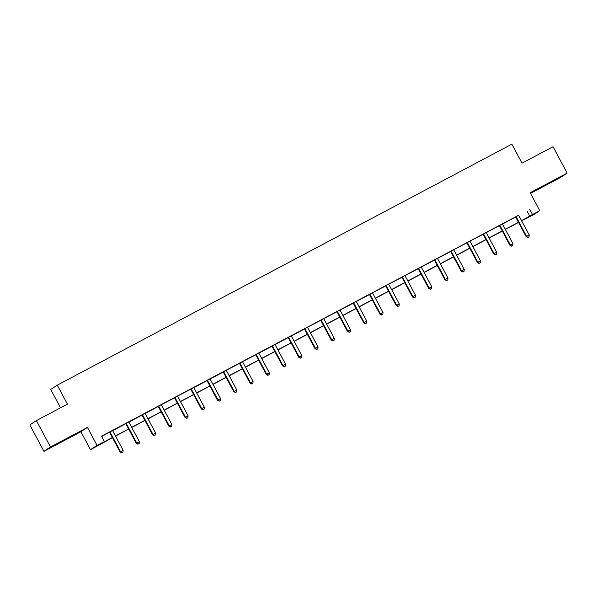 <?xml version="1.0" encoding="UTF-8"?>
<svg xmlns="http://www.w3.org/2000/svg" width="597" height="597" viewBox="0 0 597 597"><rect width="100%" height="100%" fill="white"/><g stroke="black" fill="none" stroke-linecap="round" stroke-linejoin="round"><path stroke-width="0.9" d="M61.976 441.526L71.595 436.213L61.976 441.526M546.359 184.749L555.971 179.436L546.359 184.749M112.46 437.698L90.498 449.683L97.042 445.362L112.393 437.571M80.908 431.735L87.46 427.415L50.491 447.011L36.395 420.609L29.85 424.93L43.947 451.332L80.908 431.735L90.498 449.683M60.528 407.818L50.73 389.475L57.275 385.155L511.875 144.161L522.024 163.168L553.053 146.72L567.15 173.123L530.188 192.712L539.77 210.666L533.225 214.987L521.606 220.8M530.539 193.376L560.605 177.436L567.15 173.123M50.491 447.011L43.947 451.332M518.786 215.189L101.512 436.22L104.333 441.504M101.654 436.489L109.475 432.347M112.721 430.624L125.713 423.736M128.967 422.012L141.959 415.124M145.213 413.4L158.205 406.512M161.436 404.624L174.443 397.901M177.675 396.012L190.689 389.289M193.935 387.572L206.928 380.685M210.181 378.961L223.174 372.073M226.405 370.177L239.419 363.461M242.651 361.566L255.658 354.849M258.911 353.125L271.904 346.238M275.157 344.514L288.15 337.626M291.396 335.902L304.388 329.014M307.619 327.126L320.634 320.402M323.865 318.514L336.88 311.798M340.126 310.074L353.118 303.186M356.372 301.463L369.364 294.575M372.595 292.679L385.602 285.963M388.834 284.075L401.848 277.351M405.102 275.627L418.094 268.74M421.34 267.016L434.332 260.128M437.586 258.404L450.578 251.516M453.81 249.628L466.824 242.912M470.055 241.016L483.063 234.3M486.316 232.576L499.308 225.688M502.555 223.965L515.554 217.077M518.786 215.241L515.465 217.002M502.547 223.853L499.219 225.614M486.301 232.464L482.98 234.225M470.055 241.069L466.735 242.837M453.817 249.68L450.489 251.441M437.571 258.292L434.25 260.053M421.333 266.904L418.004 268.665M405.087 275.515L401.759 277.277M388.841 284.127L385.52 285.888M372.603 292.739L369.274 294.5M356.357 301.351L353.028 303.112M340.111 309.955L336.79 311.724M323.873 318.567L320.544 320.328M307.627 327.178L304.306 328.94M291.388 335.79L288.06 337.551M275.142 344.402L271.814 346.163M258.897 353.014L255.576 354.775M242.658 361.625L239.33 363.386M226.412 370.237L223.084 371.998M210.166 378.841L206.846 380.61M193.928 387.453L190.6 389.222M177.682 396.065L174.361 397.826M161.436 404.676L158.115 406.438M145.198 413.288L141.87 415.049M128.952 421.9L125.631 423.661M112.714 430.512L109.385 432.273M87.46 427.415L97.042 445.362M529.666 209.248L532.487 214.532L539.77 210.666M36.395 420.609L67.424 404.162L57.275 385.155M518.539 222.427L505.361 229.412M502.293 231.039L489.122 238.024M486.048 239.651L472.876 246.636M469.809 248.262L456.63 255.247M453.563 256.874L440.392 263.852M437.317 265.486L424.146 272.463M421.079 274.09L407.9 281.075M404.833 282.702L391.662 289.687M388.595 291.314L375.416 298.299M372.349 299.925L359.178 306.91M356.103 308.537L342.932 315.522M339.865 317.149L326.686 324.134M323.619 325.761L310.447 332.738M307.373 334.372L294.202 341.35M291.135 342.976L277.956 349.961M274.889 351.588L261.717 358.573M258.643 360.2L245.471 367.185M242.404 368.812L229.226 375.797M226.159 377.423L212.987 384.408M209.92 386.035L196.741 393.02M193.674 394.647L180.503 401.624M177.428 403.259L164.257 410.236M161.19 411.863L148.011 418.848M144.944 420.475L131.773 427.459M128.698 429.086L115.527 436.071M521.539 220.674L532.487 214.532M115.46 435.944L128.631 428.959M131.706 427.333L144.877 420.355M147.944 418.721L161.123 411.743M164.19 410.117L177.361 403.132M180.436 401.505L193.607 394.52M196.674 392.893L209.853 385.908M212.92 384.281L226.091 377.297M229.166 375.67L242.337 368.685M245.404 367.058L258.576 360.073M261.65 358.446L274.821 351.461M277.889 349.835L291.067 342.857M294.134 341.23L307.306 334.245M310.38 332.619L323.552 325.634M326.619 324.007L339.797 317.022M342.865 315.395L356.036 308.41M359.11 306.783L372.282 299.798M375.349 298.172L388.528 291.187M391.595 289.56L404.766 282.575M407.833 280.948L421.012 273.971M424.079 272.344L437.25 265.359M440.325 263.732L453.496 256.747M456.563 255.12L469.742 248.136M472.809 246.509L485.98 239.524M489.055 237.897L502.226 230.912M505.293 229.285L518.472 222.3M527.009 211.002L529.83 216.278M516.338 217.189L515.89 217.48L526.158 236.696L526.599 236.405L516.338 217.189A1.194 1.179 56.6 0 0 516.047 216.83L515.905 216.711M527.979 237.449L529.017 236.897L527.979 237.449L526.599 236.405L529.203 235.024L518.942 215.808A1.194 1.179 56.6 0 1 518.8 215.375M515.89 217.48A1.194 1.179 56.6 0 0 515.607 217.121L515.42 216.965M526.158 236.696L527.8 237.569M529.017 236.897L529.203 235.024M500.092 225.8L499.652 226.091L509.913 245.307L510.353 245.016L500.092 225.8A1.194 1.179 56.6 0 0 499.808 225.442L499.659 225.323M511.733 246.061L512.778 245.509L511.733 246.061L510.353 245.016L512.957 243.636L502.696 224.42A1.194 1.179 56.6 0 1 502.562 223.987L502.54 223.793M499.652 226.091A1.194 1.179 56.6 0 0 499.361 225.733L499.182 225.576M509.913 245.307L511.562 246.18M512.778 245.509L512.957 243.636M483.846 234.405L483.406 234.703L493.667 253.919L494.115 253.628L483.846 234.405A1.194 1.179 56.6 0 0 483.563 234.054L483.421 233.934M495.495 254.673L496.532 254.121L495.495 254.673L494.115 253.628L496.711 252.247L486.451 233.031A1.194 1.179 56.6 0 1 486.316 232.591L486.294 232.405M483.406 234.703A1.194 1.179 56.6 0 0 483.122 234.345L482.936 234.188M493.667 253.919L495.316 254.792M496.532 254.121L496.711 252.247M467.608 243.016L467.167 243.307L477.428 262.531L477.869 262.24L467.608 243.016A1.194 1.179 56.6 0 0 467.324 242.666L467.175 242.539M479.249 263.284L480.294 262.732L479.249 263.284L477.869 262.24L480.473 260.859L470.212 241.636A1.194 1.179 56.6 0 1 470.07 241.203M467.167 243.307A1.194 1.179 56.6 0 0 466.876 242.957L466.69 242.8M477.428 262.531L479.07 263.404M480.294 262.732L480.473 260.859M451.362 251.628L450.922 251.919L461.183 271.142L461.623 270.851L451.362 251.628A1.194 1.179 56.6 0 0 451.078 251.277L450.936 251.15M463.003 271.896L464.048 271.344L463.003 271.896L461.623 270.851L464.227 269.471L453.966 250.247A1.194 1.179 56.6 0 1 453.832 249.815M450.922 251.919A1.194 1.179 56.6 0 0 450.638 251.568L450.451 251.412M461.183 271.142L462.832 272.008M464.048 271.344L464.227 269.471M435.123 260.24L434.676 260.531L444.937 279.754L445.384 279.456L435.123 260.24A1.194 1.179 56.6 0 0 434.832 259.889L434.691 259.762M446.765 280.508L447.802 279.956L446.765 280.508L445.384 279.456L447.981 278.083L437.72 258.859A1.194 1.179 56.6 0 1 437.586 258.426L437.564 258.24M434.676 260.531A1.194 1.179 56.6 0 0 434.392 260.18L434.206 260.023M444.937 279.754L446.586 280.62M447.802 279.956L447.981 278.083M418.878 268.851L418.437 269.143L428.698 288.358L429.139 288.067L418.878 268.851A1.194 1.179 56.6 0 0 418.594 268.501L418.445 268.374M430.519 289.12L431.564 288.567L430.519 289.12L429.139 288.067L431.743 286.687L421.482 267.471A1.194 1.179 56.6 0 1 421.348 267.038L421.325 266.852M418.437 269.143A1.194 1.179 56.6 0 0 418.146 268.792L417.96 268.628M428.698 288.358L430.34 289.232M431.564 288.567L431.743 286.687M402.632 277.463L402.191 277.754L412.452 296.97L412.893 296.679L402.632 277.463A1.194 1.179 56.6 0 0 402.348 277.105L402.206 276.986M414.273 297.724L415.318 297.172L414.273 297.724L412.893 296.679L415.497 295.299L405.236 276.083A1.194 1.179 56.6 0 1 405.102 275.65L405.079 275.463M402.191 277.754A1.194 1.179 56.6 0 0 401.908 277.396L401.721 277.239M412.452 296.97L414.102 297.843M415.318 297.172L415.497 295.299M386.393 286.075L385.946 286.366L396.207 305.582L396.654 305.291L386.393 286.075A1.194 1.179 56.6 0 0 386.102 285.717L385.961 285.597M398.035 306.336L399.072 305.783L398.035 306.336L396.654 305.291L399.259 303.91L388.99 284.694A1.194 1.179 56.6 0 1 388.856 284.262M385.946 286.366A1.194 1.179 56.6 0 0 385.662 286.008L385.475 285.851M396.207 305.582L397.856 306.455M399.072 305.783L399.259 303.91M370.147 294.687L369.707 294.978L379.968 314.194L380.408 313.903L370.147 294.687A1.194 1.179 56.6 0 0 369.864 294.328L369.715 294.209M381.789 314.947L382.834 314.395L381.789 314.947L380.408 313.903L383.013 312.522L372.752 293.306A1.194 1.179 56.6 0 1 372.618 292.873M369.707 294.978A1.194 1.179 56.6 0 0 369.416 294.62L369.237 294.463M379.968 314.194L381.61 315.067M382.834 314.395L383.013 312.522M353.902 303.291L353.461 303.589L363.722 322.805L364.163 322.514L353.902 303.291A1.194 1.179 56.6 0 0 353.618 302.94L353.476 302.821M365.551 323.559L366.588 323.007L365.551 323.559L364.163 322.514L366.767 321.134L356.506 301.918A1.194 1.179 56.6 0 1 356.372 301.478L356.349 301.291M353.461 303.589A1.194 1.179 56.6 0 0 353.178 303.231L352.991 303.075M363.722 322.805L365.371 323.678M366.588 323.007L366.767 321.134M337.663 311.903L337.215 312.194L347.484 331.417L347.924 331.126L337.663 311.903A1.194 1.179 56.6 0 0 337.372 311.552L337.23 311.425M349.305 332.171L350.342 331.619L349.305 332.171L347.924 331.126L350.529 329.745L340.268 310.522A1.194 1.179 56.6 0 1 340.126 310.089L340.111 309.903M337.215 312.194A1.194 1.179 56.6 0 0 336.932 311.843L336.745 311.686M347.484 331.417L349.126 332.29M350.342 331.619L350.529 329.745M321.417 320.514L320.977 320.805L331.238 340.029L331.678 339.738L321.417 320.514A1.194 1.179 56.6 0 0 321.134 320.164L320.985 320.037M333.059 340.783L334.104 340.23L333.059 340.783L331.678 339.738L334.283 338.357L324.022 319.134A1.194 1.179 56.6 0 1 323.887 318.701M320.977 320.805A1.194 1.179 56.6 0 0 320.693 320.455L320.507 320.298M331.238 340.029L332.887 340.894M334.104 340.23L334.283 338.357M305.171 329.126L304.731 329.417L314.992 348.641L315.44 348.342L305.171 329.126A1.194 1.179 56.6 0 0 304.888 328.775L304.746 328.648M316.82 349.394L317.858 348.842L316.82 349.394L315.44 348.342L318.037 346.969L307.776 327.746A1.194 1.179 56.6 0 1 307.642 327.313M304.731 329.417A1.194 1.179 56.6 0 0 304.448 329.066L304.261 328.91M314.992 348.641L316.641 349.506M317.858 348.842L318.037 346.969M288.933 337.738L288.493 338.029L298.754 357.245L299.194 356.954L288.933 337.738A1.194 1.179 56.6 0 0 288.649 337.387L288.5 337.26M300.575 358.006L301.619 357.454L300.575 358.006L299.194 356.954L301.798 355.573L291.537 336.357A1.194 1.179 56.6 0 1 291.403 335.924L291.381 335.738M288.493 338.029A1.194 1.179 56.6 0 0 288.202 337.678L288.015 337.521M298.754 357.245L300.395 358.118M301.619 357.454L301.798 355.573M272.687 346.35L272.247 346.641L282.508 365.857L282.948 365.565L272.687 346.35A1.194 1.179 56.6 0 0 272.404 345.991L272.262 345.872M284.329 366.61L285.373 366.058L284.329 366.61L282.948 365.565L285.553 364.185L275.292 344.969A1.194 1.179 56.6 0 1 275.157 344.536L275.135 344.35M272.247 346.641A1.194 1.179 56.6 0 0 271.963 346.29L271.777 346.126M282.508 365.857L284.157 366.73M285.373 366.058L285.553 364.185M256.449 354.961L256.001 355.252L266.262 374.468L266.71 374.177L256.449 354.961A1.194 1.179 56.6 0 0 256.158 354.603L256.016 354.484M268.09 375.222L269.128 374.67L268.09 375.222L266.71 374.177L269.307 372.797L259.046 353.581A1.194 1.179 56.6 0 1 258.911 353.148L258.889 352.961M256.001 355.252A1.194 1.179 56.6 0 0 255.717 354.894L255.531 354.737M266.262 374.468L267.911 375.341M269.128 374.67L269.307 372.797M240.203 363.573L239.763 363.864L250.024 383.08L250.464 382.789L240.203 363.573A1.194 1.179 56.6 0 0 239.919 363.215L239.77 363.095M251.844 383.834L252.889 383.281L251.844 383.834L250.464 382.789L253.068 381.408L242.807 362.192A1.194 1.179 56.6 0 1 242.673 361.76M239.763 363.864A1.194 1.179 56.6 0 0 239.472 363.506L239.285 363.349M250.024 383.08L251.665 383.953M252.889 383.281L253.068 381.408M223.957 372.185L223.517 372.476L233.778 391.692L234.218 391.401L223.957 372.185A1.194 1.179 56.6 0 0 223.674 371.827L223.532 371.707M235.599 392.445L236.643 391.893L235.599 392.445L234.218 391.401L236.822 390.02L226.561 370.804A1.194 1.179 56.6 0 1 226.427 370.364M223.517 372.476A1.194 1.179 56.6 0 0 223.233 372.118L223.047 371.961M233.778 391.692L235.427 392.565M236.643 391.893L236.822 390.02M207.719 380.789L207.271 381.08L217.532 400.303L217.98 400.012L207.719 380.789A1.194 1.179 56.6 0 0 207.428 380.438L207.286 380.319M219.36 401.057L220.397 400.505L219.36 401.057L217.98 400.012L220.584 398.632L210.316 379.408A1.194 1.179 56.6 0 1 210.181 378.976L210.166 378.789M207.271 381.08A1.194 1.179 56.6 0 0 206.987 380.729L206.801 380.573M217.532 400.303L219.181 401.177M220.397 400.505L220.584 398.632M191.473 389.401L191.033 389.692L201.293 408.915L201.734 408.624L191.473 389.401A1.194 1.179 56.6 0 0 191.189 389.05L191.04 388.923M203.114 409.669L204.159 409.117L203.114 409.669L201.734 408.624L204.338 407.244L194.077 388.02A1.194 1.179 56.6 0 1 193.943 387.587L193.921 387.401M191.033 389.692A1.194 1.179 56.6 0 0 190.741 389.341L190.562 389.184M201.293 408.915L202.943 409.781M204.159 409.117L204.338 407.244M175.227 398.012L174.787 398.303L185.048 417.527L185.495 417.228L175.227 398.012A1.194 1.179 56.6 0 0 174.943 397.662L174.802 397.535M186.876 418.281L187.913 417.728L186.876 418.281L185.495 417.228L188.092 415.855L177.831 396.632A1.194 1.179 56.6 0 1 177.697 396.199M174.787 398.303A1.194 1.179 56.6 0 0 174.503 397.953L174.317 397.796M185.048 417.527L186.697 418.393M187.913 417.728L188.092 415.855M158.989 406.624L158.541 406.915L168.809 426.131L169.25 425.84L158.989 406.624A1.194 1.179 56.6 0 0 158.698 406.273L158.556 406.147M170.63 426.892L171.667 426.34L170.63 426.892L169.25 425.84L171.854 424.46L161.593 405.244A1.194 1.179 56.6 0 1 161.451 404.811M158.541 406.915A1.194 1.179 56.6 0 0 158.257 406.564L158.071 406.408M168.809 426.131L170.451 427.004M171.667 426.34L171.854 424.46M142.743 415.236L142.302 415.527L152.563 434.743L153.004 434.452L142.743 415.236A1.194 1.179 56.6 0 0 142.459 414.878L142.317 414.758M154.384 435.497L155.429 434.944L154.384 435.497L153.004 434.452L155.608 433.071L145.347 413.855A1.194 1.179 56.6 0 1 145.213 413.422L145.19 413.236M142.302 415.527A1.194 1.179 56.6 0 0 142.019 415.176L141.832 415.012M152.563 434.743L154.213 435.616M155.429 434.944L155.608 433.071M126.497 423.848L126.057 424.139L136.317 443.355L136.765 443.064L126.497 423.848A1.194 1.179 56.6 0 0 126.213 423.489L126.071 423.37M138.146 444.108L139.183 443.556L138.146 444.108L136.765 443.064L139.362 441.683L129.101 422.467A1.194 1.179 56.6 0 1 128.967 422.034L128.945 421.848M126.057 424.139A1.194 1.179 56.6 0 0 125.773 423.78L125.586 423.624M136.317 443.355L137.967 444.228M139.183 443.556L139.362 441.683M110.258 432.459L109.818 432.75L120.079 451.966L120.519 451.675L110.258 432.459A1.194 1.179 56.6 0 0 109.975 432.101L109.826 431.982M121.9 452.72L122.945 452.168L121.9 452.72L120.519 451.675L123.124 450.295L112.863 431.079A1.194 1.179 56.6 0 1 112.729 430.646L112.706 430.452M109.818 432.75A1.194 1.179 56.6 0 0 109.527 432.392L109.341 432.235M120.079 451.966L121.721 452.839M122.945 452.168L123.124 450.295M516.047 216.83L515.607 217.121M499.808 225.442L499.361 225.733M483.563 234.054L483.122 234.345M467.324 242.666L466.876 242.957M451.078 251.277L450.638 251.568M434.832 259.889L434.392 260.18M418.594 268.501L418.146 268.792M402.348 277.105L401.908 277.396M386.102 285.717L385.662 286.008M369.864 294.328L369.416 294.62M353.618 302.94L353.178 303.231M337.372 311.552L336.932 311.843M321.134 320.164L320.693 320.455M304.888 328.775L304.448 329.066M288.649 337.387L288.202 337.678M272.404 345.991L271.963 346.29M256.158 354.603L255.717 354.894M239.919 363.215L239.472 363.506M223.674 371.827L223.233 372.118M207.428 380.438L206.987 380.729M191.189 389.05L190.741 389.341M174.943 397.662L174.503 397.953M158.698 406.273L158.257 406.564M142.459 414.878L142.019 415.176M126.213 423.489L125.773 423.78M109.975 432.101L109.527 432.392"/></g></svg>
